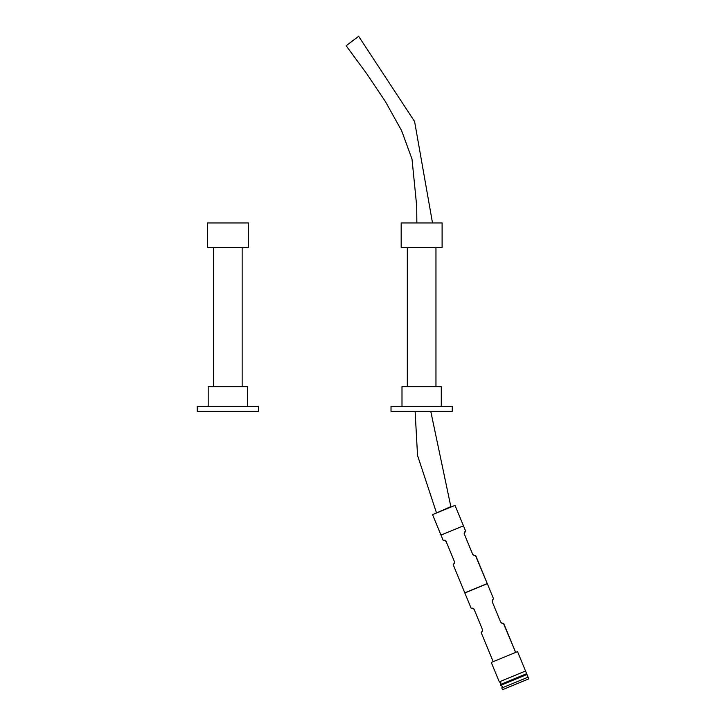 <?xml version="1.0" encoding="UTF-8"?>
<svg xmlns="http://www.w3.org/2000/svg" width="726" height="726" viewBox="0 0 726 726"><rect width="100%" height="100%" fill="white"/><g stroke="black" fill="none" stroke-linecap="round" stroke-linejoin="round"><path stroke-width="1.09" d="M258.447 406.297L197.227 406.297L258.447 406.297L258.447 411.37L197.227 411.37L258.447 411.37M450.846 506.639L443.786 510.006L455.02 505.378L432.551 514.643L450.846 506.639L430.772 411.37M432.505 222.946L414.6 121.532L358.644 36.3L346.157 45.747L358.644 36.3M482.481 629.642L474.123 609.35L472.935 608.315L471.147 608.17L472.662 608.225L474.105 609.332L482.445 629.533L474.178 609.477L472.762 608.252L471.12 608.179L464.84 592.96L487.318 583.695L464.84 592.96L487.318 583.695L493.589 598.914L487.318 583.695M493.589 598.914L492.854 599.576L493.589 598.914M503.427 623.389L515.651 652.411L503.672 623.344L501.367 622.953L500.65 622.146L492.301 601.89L492.845 599.576L492.31 601.927L500.695 622.236L501.847 623.207L503.672 623.344L502.356 623.353M471.12 608.179L472.263 608.143M482.445 629.533L482.3 631.402L481.193 632.618L482.545 630.758L482.391 629.406M493.181 661.676L481.193 632.618L481.746 632.155L481.229 632.591M482.273 631.457L482.5 629.687M502.238 623.325L501.439 623.008M500.604 622.046L492.337 601.99M492.273 601.8L492.192 601.282M492.255 600.72L492.591 599.939M492.655 599.83L493.39 599.059M473.715 608.805L474.069 609.259M499.279 681.85L500.831 682.776L500.386 684.518L526.64 673.692L526.976 674.508L526.64 673.692L500.386 684.518L500.831 682.776L499.279 681.85L525.542 671.024L499.279 681.85L491.284 662.457L517.547 651.63L491.284 662.457L517.547 651.63L525.542 671.024L517.547 651.63M528.083 677.177L528.773 678.874L502.519 689.7L528.773 678.874L528.083 677.177L501.82 688.003L528.083 677.177L526.976 674.508L500.722 685.335L526.976 674.508M528.773 678.874L502.519 689.7L501.82 688.003L502.265 686.261L500.722 685.335L502.265 686.261L501.82 688.003M453.578 559.528L446.172 541.56L444.757 540.335L443.114 540.262L440.972 535.071L463.451 525.805L440.972 535.071L463.451 525.805L465.584 530.996L463.451 525.805L440.972 535.071L463.451 525.805L455.02 505.378M464.649 531.913L465.584 530.996L464.395 532.376L464.304 534.009L472.626 554.192L464.295 533.973L465.384 531.142M475.421 555.472L487.255 583.55L464.785 592.815L487.255 583.55L475.666 555.426L473.361 555.036L472.644 554.228L473.842 555.29L475.666 555.426L474.35 555.435M444.757 540.335L446.227 541.687L454.44 561.615L454.295 563.485L453.187 564.701L454.54 562.841L454.385 561.488M487.255 583.55L464.785 592.815L453.187 564.701L454.258 563.567L453.233 564.665M454.44 563.176L454.494 561.77M474.232 555.408L473.434 555.081M472.599 554.129L464.331 534.073M464.268 533.882L464.186 533.365M464.25 532.802L464.586 532.013M454.476 561.715L446.118 541.433L444.666 540.316M443.15 540.253L444.258 540.226M444.702 540.325L445.174 540.507M445.71 540.888L446.063 541.342M441.281 406.297L441.281 386.649L401.995 386.649L441.281 386.649M452.253 406.297L391.024 406.297L452.253 406.297L452.253 411.37L391.024 411.37L452.253 411.37M207.373 247.502L248.301 247.502L207.373 247.502L207.373 222.946L248.301 222.946L207.373 222.946M248.301 247.502L248.301 222.946M247.484 406.297L247.484 386.649L208.19 386.649L247.484 386.649M401.179 247.502L442.107 247.502L401.179 247.502L401.179 222.946L442.107 222.946L401.179 222.946M442.107 247.502L442.107 222.946M197.227 406.297L197.227 411.37M436.544 512.992L417.541 455.474L415.118 411.37M416.851 222.946L416.715 206.193L412.023 159.175L401.632 130.68L385.334 101.449L366.394 73.272L346.157 45.747M500.722 685.335L500.386 684.518M525.542 671.024L526.64 673.692M440.972 535.071L432.551 514.643M435.963 386.649L435.963 247.502M407.313 386.649L407.313 247.502M401.995 406.297L401.995 386.649M391.024 406.297L391.024 411.37M242.157 386.649L242.157 247.502M213.508 386.649L213.508 247.502M208.19 406.297L208.19 386.649"/></g></svg>
